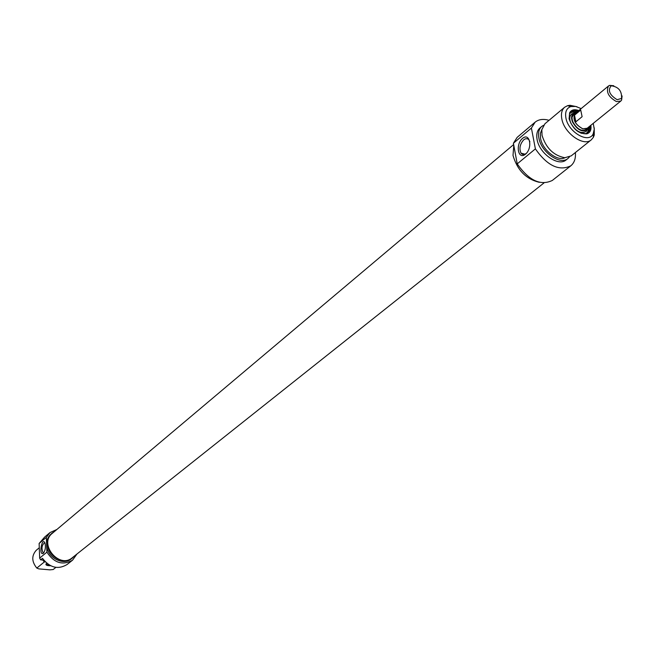 <?xml version="1.0" encoding="UTF-8"?>
<svg xmlns="http://www.w3.org/2000/svg" width="655" height="655" viewBox="0 0 655 655"><rect width="100%" height="100%" fill="white"/><g stroke="black" fill="none" stroke-linecap="round" stroke-linejoin="round"><path stroke-width="0.98" d="M513.651 144.567L52.285 533.35C38.473 543.904 59.146 569.195 72.246 557.765L543.904 182.991M587.838 127.733L587.257 128.323L582.885 128.912C574.926 124.507 572.339 119.357 575.115 113.471L575.81 113.028M617.116 99.691C609.51 94.967 607.537 90.324 611.197 85.772C618.557 86.804 622.004 91.02 621.546 98.438L617.116 99.691M613.768 85.739L609.568 85.379L608.487 85.985C605.801 91.856 608.454 97.055 616.453 101.582L620.809 101.05L621.611 100.117L622.094 95.917M620.809 101.05L587.199 128.249L582.868 128.839C574.992 124.475 572.429 119.374 575.18 113.544L608.487 85.985M580.723 110.04L582.107 116.696L575.868 121.822L574.509 115.182L580.723 110.04M575.868 121.822L574.509 115.182M569.072 118.694L569.686 113.43L570.996 111.784L574.099 110.572L578.046 111.17M590.098 125.899L589.901 129.895L588.092 132.703L586.217 133.653L580.944 133.211M577.006 112.03C572.838 111.317 570.661 111.407 570.464 112.3L576.94 112.087L572.658 111.727L569.596 113.61M586.029 133.702L588.493 131.074L588.976 126.808L587.502 133.112C588.411 133.096 588.927 130.975 589.05 126.751M578.783 110.556C574.468 109.008 571.414 109.737 569.629 112.75L569.105 118.85C572.748 129.019 578.676 134.021 586.872 133.841C590.188 132.695 591.514 129.846 590.843 125.301M593.233 123.361L594.265 129.166L593.176 133.907C588.698 144.034 568.18 132.138 565.904 117.949C564.897 111.923 566.542 108.124 570.824 106.56L575.688 106.438L581.157 108.599M526.579 153.114C524.377 154.957 522.526 154.965 521.028 153.155C519.006 148.603 519.906 144.149 523.746 139.785L525.441 138.786L527.471 138.729L528.822 139.646L529.87 141.676M522.51 138.401C515.182 144.468 518.113 160.352 525.482 154.195C532.924 148.12 529.862 132.089 522.51 138.401M575.393 152.533C575.851 158.461 574.32 162.89 570.8 165.821C559.059 171.413 547.261 165.764 535.389 148.881L531.401 128.061L535.119 122.174C538.688 119.316 543.322 118.694 549.037 120.315M535.119 122.174L517.147 137.378L513.405 143.249L531.401 128.061M513.405 143.249L517.221 163.881C528.913 180.543 540.621 186.061 552.337 180.436L570.8 165.821M535.389 148.881L517.221 163.881M576.949 106.749L569.973 105.291L567.549 105.684L564.643 107.232C561.802 109.753 560.86 113.634 561.818 118.866C564.143 133.178 583.646 146.966 591.293 139.834L593.389 137.296L594.265 134.995L594.216 127.856M591.293 139.834L571.201 155.882L564.782 157.732C553.557 155.497 545.975 148.022 542.037 135.315L541.841 129.665L544.935 123.754L564.643 107.232M539.376 182.327C526.104 179.151 517.319 170.194 513.012 155.448L513.79 145.345M564.995 157.74C557.282 161.695 542.389 149.962 540.563 138.41L540.383 133.432L541.873 129.485M569.424 156.946L567.983 158.453C560.303 165.584 541.038 152.107 538.868 137.951C537.96 132.785 538.934 128.929 541.783 126.399L543.527 125.293M567.983 158.453L566.174 159.894C558.494 167.033 539.253 153.581 537.084 139.433C536.191 134.267 537.157 130.419 540.007 127.889L541.783 126.399M588.223 127.422L587.126 129.723C582.099 132.506 577.235 129.936 572.535 122.002C570.963 117.884 571.356 114.985 573.723 113.323L576.187 112.709M587.412 129.371L586.381 131.278C581.001 134.259 575.802 131.508 570.775 123.025C569.105 118.62 569.531 115.534 572.052 113.749L574.116 113.118M587.469 128.143L586.315 129.706C581.476 131.671 577.022 129.101 572.937 121.994C571.561 118.449 571.774 115.829 573.575 114.126L575.336 113.307M573.452 114.232L575.065 113.511M587.216 128.355L586.192 129.796M55.871 567.377L53.186 569.531L49.87 569.85L38.776 568.876L36.819 568.082L44.335 561.949L45.31 561.916M40.618 559.853L42.477 558.322C49.846 567.762 58.025 569.842 67.023 564.553L72.541 560.189C62.626 565.699 54.078 563.013 46.906 552.14L39.66 558.125L40.618 559.853L43.746 560.14M46.873 563.341L46.071 563.873C45.465 565.093 46.988 565.724 50.648 565.756M39.284 547.76L36.189 550.347C31.456 555.784 31.669 561.695 36.819 568.082M49.968 532.581L44.597 537.125L39.128 543.47L46.341 537.378L49.968 532.581L56.87 529.486M50.083 565.47L46.104 564.364L46.227 563.726M42.755 560.05L44.335 561.949M76.954 554.024L72.541 560.189M39.128 543.47L39.66 558.125M43.819 552.746L43.107 552.787C41.257 548.382 41.781 545.034 44.679 542.725L44.892 542.856M43.32 553.295L43.5 553.131C45.318 550.413 45.834 547.13 45.048 543.265C42.01 535.733 38.449 556.414 43.32 553.295M46.906 552.14L46.341 537.378M54.324 531.639L52.089 533.129C48.994 535.856 47.479 539.466 47.569 543.961C47.512 556.341 63.895 565.535 72.427 558.003L74.343 556.095M72.427 558.003L71.46 558.772C62.937 566.297 46.562 557.118 46.628 544.747C46.546 540.252 48.052 536.65 51.147 533.923L52.089 533.129M572.724 115.116L574.918 113.634M587.06 128.486L585.177 130.337M572.167 116.598L573.583 114.74M585.717 129.567L583.613 130.599M575.115 113.471L573.379 114.903M587.257 128.323L585.177 130.009M611.197 85.772L609.568 85.379M621.546 98.438L621.611 100.117M586.217 133.653L586.872 133.841M569.686 113.43L569.629 112.75M524.983 154.187L521.028 153.155M570.824 106.56L567.549 105.684M593.176 133.907L593.389 137.296M572.077 117.147L573.682 114.674M585.537 129.723L583.056 130.574M573.723 113.323L572.052 113.749M587.126 129.723L586.381 131.278M43.582 552.836L43.107 552.787"/></g></svg>
